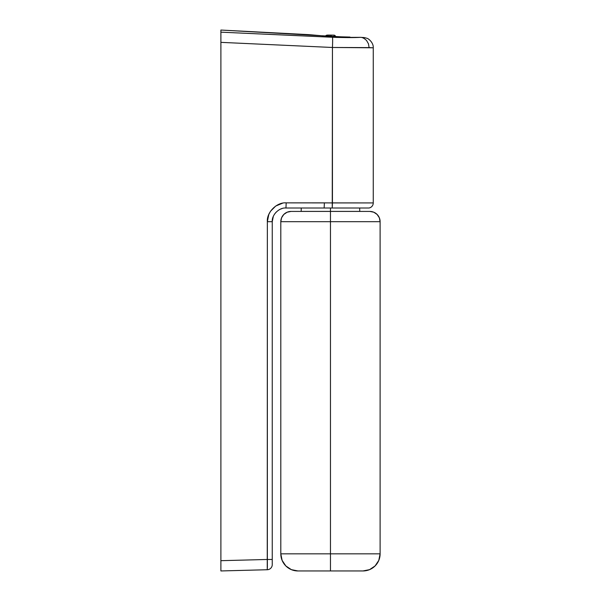 <?xml version="1.0" encoding="UTF-8"?>
<svg xmlns="http://www.w3.org/2000/svg" width="601" height="601" viewBox="0 0 601 601"><rect width="100%" height="100%" fill="white"/><g stroke="black" fill="none" stroke-linecap="round" stroke-linejoin="round"><path stroke-width="0.9" d="M305.578 36.03L220.89 32.161L220.89 570.95L267.25 569.733L267.377 566.728L267.355 559.471L220.89 560.688L220.89 42.355L332.443 47.479L332.443 202.935L373.259 202.935A5.139 5.139 0 0 1 368.984 208.006A5.139 5.139 0 0 0 373.259 202.935L286.189 202.868C276.866 202.026 266.513 212.378 267.355 221.701L268.79 214.489L267.355 221.701L267.355 559.471L220.89 560.688L220.89 567.945L220.89 560.688M344.388 37.014L220.89 30.05L220.89 32.161L220.89 30.05L308.876 34.648L331.136 36.556L350.007 37.059M273.297 216.458L272.253 221.701L272.253 559.471L272.253 221.701L267.355 221.701L272.253 221.701C271.637 214.925 279.172 207.39 285.948 208.006L368.984 208.006L332.248 208.006L332.443 202.935L324.382 202.868L286.189 202.868L285.948 208.006L286.189 202.868M272.253 559.471L272.253 564.602L272.253 559.471L267.355 559.471L272.253 559.471M360.262 37.33L360.435 37.345C362.35 37.3 364.409 38.366 366.602 40.567L368.458 43.813L369.104 47.599L373.259 47.795L332.443 47.479L332.248 208.006L324.142 208.006L324.382 202.868L324.142 208.006L285.948 208.006M278.977 204.302L282.515 203.228L275.724 206.038L270.525 211.236L268.79 214.489M362.373 37.495L361.749 37.42M360.435 37.345L336.921 37.442L220.89 32.161L220.89 33.25L220.89 32.161L332.488 37.27A10.27 0.473 92.6 0 1 332.443 47.479L369.104 47.599L368.458 43.813L366.602 40.567C364.424 38.374 362.365 37.3 360.435 37.345C354.68 37.713 345.365 37.69 332.488 37.27A10.27 0.473 -87.4 0 1 332.443 47.479L220.89 42.355L220.89 35.527M220.89 567.945L220.89 570.95L267.25 569.733A5.139 5.139 0 0 0 272.253 564.602A5.139 5.139 0 0 1 267.25 569.733L267.355 221.701M220.89 38.554L220.89 37.187M273.23 216.623L272.516 219.004M276.19 212.093L274.537 214.121M282.087 208.555L280.705 209.043L282.087 208.555M327.087 36.263L337.341 36.804L327.087 36.263M297.931 570.95A17.121 17.121 0 0 1 280.81 553.829L282.117 560.38L285.828 565.939L291.38 569.65L297.931 570.95L330.46 570.95L330.46 553.829L380.11 553.829L378.803 560.38L375.092 565.939L369.54 569.65L362.989 570.95A17.121 17.121 0 0 0 380.11 553.829L380.11 221.701A10.27 10.27 0 0 0 369.833 211.424L373.769 212.206L377.097 214.437L379.329 217.765L380.11 221.701A10.27 10.27 0 0 0 369.833 211.424L330.46 211.424L330.46 221.701L280.81 221.701L280.81 553.829L380.11 553.829L380.11 221.701L330.46 221.701L330.46 553.829L330.46 221.701L280.81 221.701L281.591 217.765L283.822 214.437L287.15 212.206L291.087 211.424A10.27 10.27 0 0 0 280.81 221.701L280.81 553.829A17.121 17.121 0 0 0 297.931 570.95L362.365 570.95M380.11 221.701L330.46 221.701L330.46 211.424L291.087 211.424L330.46 211.424L301.184 211.387L330.46 211.387L330.46 208.006L330.46 211.387L359.736 211.387L330.46 211.424L369.833 211.424M380.11 553.829A17.121 17.121 0 0 1 362.989 570.95L330.46 570.95L330.46 553.829L280.81 553.829M280.81 221.701A10.27 10.27 0 0 1 291.087 211.424M331.204 36.481L335.381 36.12L335.381 36.699L335.253 35.722L334.344 35.166L331.031 35.091L334.344 35.166L335.381 36.12L331.204 36.481M325.539 36.12L331.204 36.12L331.196 35.722L331.204 36.12L325.539 36.12L325.682 35.722L325.539 36.12M327.402 35.091L331.031 35.091L331.196 35.722L331.031 35.091L326.689 35.166L325.682 35.722L326.689 35.166M360.322 37.337C364.672 37.608 364.026 37.412 366.783 38.246C368.623 38.464 373.642 42.956 373.259 47.795L373.259 202.935M301.161 211.424L301.244 208.006M359.759 211.424L359.676 208.006"/></g></svg>
